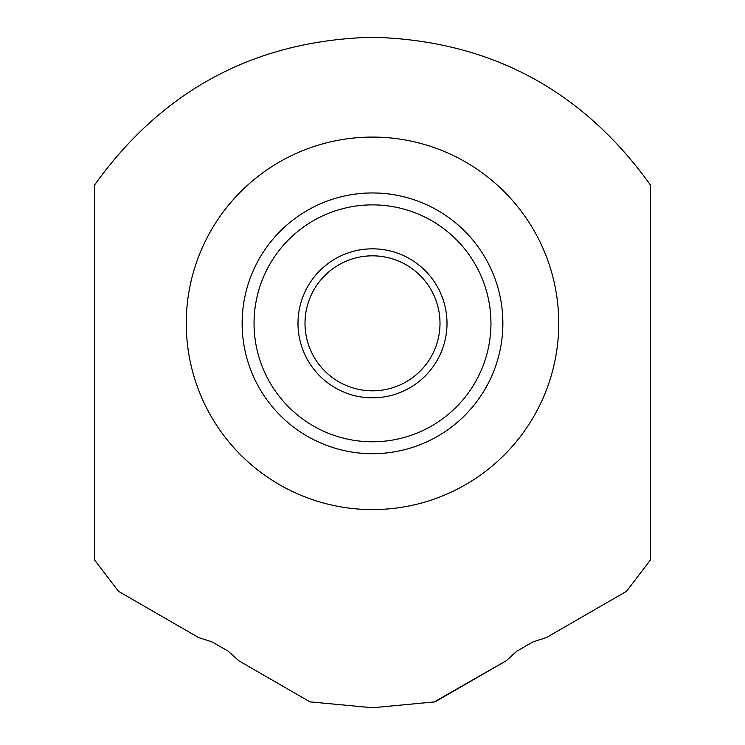 <?xml version="1.0" encoding="UTF-8"?>
<svg xmlns="http://www.w3.org/2000/svg" width="745" height="745" viewBox="0 0 745 745"><rect width="100%" height="100%" fill="white"/><g stroke="black" fill="none" stroke-linecap="round" stroke-linejoin="round"><path stroke-width="1.12" d="M372.5 509.58A186.25 186.25 0 0 1 186.25 323.33A186.25 186.25 0 0 1 372.5 137.08A186.25 186.25 0 0 1 558.75 323.33A186.25 186.25 0 0 1 372.5 509.58M198.412 637.459L212.204 641.985L228.277 651.27L238.772 660.759L309.967 701.865L372.5 707.75L435.033 701.865L506.228 660.759L516.723 651.27L532.796 641.985L546.588 637.459L626.471 591.344L650.385 560.044L650.385 184.956C581.994 89.549 489.372 40.314 372.5 37.25C255.61 40.323 162.987 89.558 94.615 184.956L94.615 560.044L118.529 591.344L198.412 637.459L118.529 591.344L117.58 590.236M228.277 651.27L212.204 641.985L228.277 651.27M309.967 701.865L311.084 702.079M626.471 591.344L627.42 590.236M433.916 702.079L506.228 660.759M532.796 641.985L516.723 651.27L532.796 641.985M377.64 193.057L372.761 192.955M396.033 195.097L396.74 195.227M397.83 195.441L396.405 195.162M395.334 194.967L393.984 194.734M391.376 194.333L390.725 194.231M386.832 193.747L382.455 193.337M382.157 453.351L386.441 452.96M393.518 452.001L395.185 451.712M396.023 451.563L397.886 451.209M397.83 451.219L396.731 451.433M395.409 451.675L394.45 451.842M391.265 452.345L390.734 452.42M386.851 452.913L382.474 453.323M502.782 328.377L502.512 313.608M502.111 309.212L501.757 306.325M501.115 301.976L500.687 299.537M500.649 299.341L500.417 298.121M500.407 298.075L500.687 299.565M500.808 300.188L501.124 302.023M502.028 308.449L502.102 309.194M502.512 313.561L502.717 316.886M501.115 344.702L500.687 347.105M500.398 348.604L500.687 347.096M500.808 346.472L501.124 344.637M501.618 341.359L501.757 340.335M502.028 338.211L502.102 337.466M502.512 333.099L502.717 329.774M348.967 451.563L348.26 451.433M347.17 451.219L348.595 451.498M349.666 451.694L351.016 451.926M353.624 452.327L354.275 452.429M358.168 452.913L362.545 453.323M367.36 453.603L372.5 453.705A130.375 130.375 0 0 1 242.125 323.33A130.375 130.375 0 0 1 372.5 192.955L367.518 193.048M362.843 193.309L358.559 193.7M351.482 194.659L349.815 194.948M348.977 195.097L347.114 195.451M347.17 195.441L348.269 195.227M349.591 194.985L350.55 194.817M353.735 194.315L354.266 194.24M358.149 193.747L362.526 193.337M367.341 193.057L372.5 192.955A130.375 130.375 0 0 1 502.875 323.33A130.375 130.375 0 0 1 372.5 453.705A130.375 130.375 0 0 0 502.875 323.33A130.375 130.375 0 0 0 372.5 192.955A130.375 130.375 0 0 0 242.125 323.33A130.375 130.375 0 0 0 372.5 453.705M242.218 318.283L242.488 333.052M242.889 337.448L243.243 340.335M243.885 344.684L244.313 347.123M244.351 347.319L244.583 348.539M244.593 348.586L244.313 347.096M244.192 346.472L243.876 344.637M242.972 338.211L242.898 337.466M242.488 333.099L242.283 329.774M243.885 301.958L244.313 299.555M244.602 298.056L244.313 299.565M244.192 300.188L243.876 302.023M243.382 305.301L243.243 306.325M242.972 308.449L242.898 309.194M242.488 313.561L242.283 316.886M372.5 255.833A67.497 67.497 0 0 0 305.003 323.33A67.497 67.497 0 0 0 372.5 390.827A67.497 67.497 0 0 0 439.997 323.33A67.497 67.497 0 0 0 372.5 255.833M372.5 248.83A74.5 74.5 0 0 0 298 323.33A74.5 74.5 0 0 0 372.5 397.83A74.5 74.5 0 0 0 447 323.33A74.5 74.5 0 0 0 372.5 248.83M372.5 204.875A118.455 118.455 0 0 0 254.045 323.33A118.455 118.455 0 0 0 372.5 441.785A118.455 118.455 0 0 0 490.955 323.33A118.455 118.455 0 0 0 372.5 204.875"/></g></svg>
